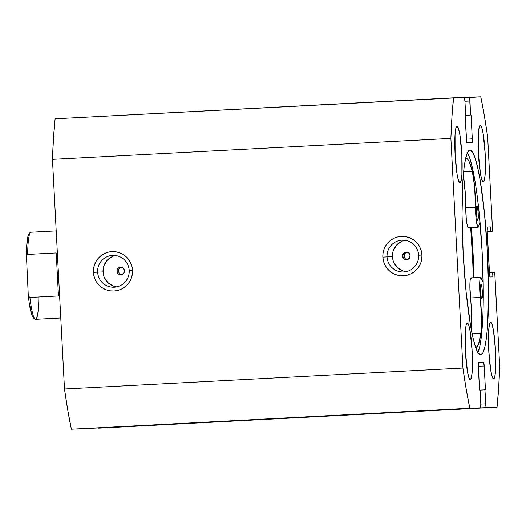 <?xml version="1.0" encoding="UTF-8"?>
<svg xmlns="http://www.w3.org/2000/svg" width="526" height="526" viewBox="0 0 526 526"><rect width="100%" height="100%" fill="white"/><g stroke="black" fill="none" stroke-linecap="round" stroke-linejoin="round"><path stroke-width="0.79" d="M115.516 255.518A15.918 15.806 -92.2 0 0 103.017 271.922L97.632 272.126A15.918 15.806 87.8 0 1 112.814 255.386A15.918 15.806 87.8 0 1 129.205 270.463A15.918 15.806 87.8 0 1 114.024 287.203A15.918 15.806 87.8 0 1 97.632 272.126A15.918 15.806 -92.2 0 0 114.254 287.189A15.918 15.806 -92.2 0 0 129.205 270.463L132.513 270.279A19.712 19.574 87.8 0 1 114.004 290.996A19.712 19.574 87.8 0 1 93.424 272.337L103.017 271.922A15.918 15.806 -92.2 0 0 116.706 286.867M404.948 240.283A15.918 15.806 -92.2 0 0 392.442 256.695L387.057 256.898A15.918 15.806 87.8 0 1 402.245 240.158A15.918 15.806 87.8 0 1 418.637 255.235A15.918 15.806 87.8 0 1 403.449 271.975A15.918 15.806 87.8 0 1 387.057 256.898A15.918 15.806 -92.2 0 0 403.679 271.962A15.918 15.806 -92.2 0 0 418.637 255.235L421.944 255.051A19.712 19.574 87.8 0 1 403.429 275.769A19.712 19.574 87.8 0 1 382.849 257.109L392.442 256.695A15.918 15.806 -92.2 0 0 406.131 271.64M403.935 256.123L402.594 256.155A3.794 3.761 87.8 0 1 406.203 252.171A3.794 3.761 87.8 0 1 410.109 255.761L409.149 258.496L406.545 259.745L403.83 258.779L402.594 256.155L403.554 253.42L406.151 252.178L408.866 253.144L410.109 255.761A3.794 3.761 87.8 0 1 406.493 259.745A3.794 3.761 87.8 0 1 402.594 256.155L403.935 256.109L405.178 258.726L407.17 259.66M118.271 271.153L116.923 271.186A3.794 3.761 87.8 0 1 120.539 267.201A3.794 3.761 87.8 0 1 124.438 270.791L123.478 273.527L120.881 274.776L118.166 273.809L116.923 271.186L117.883 268.451L120.48 267.208L123.196 268.175L124.438 270.791A3.794 3.761 87.8 0 1 120.822 274.776A3.794 3.761 87.8 0 1 116.923 271.186L118.265 271.14L119.514 273.757L121.499 274.69M480.659 354.918A102.537 12.144 -93 0 1 463.163 253.065A102.537 12.144 -93 0 1 469.902 150.12A102.537 12.144 -93 0 1 469.928 150.12L467.66 152.178L465.688 158.089L464.09 167.636L462.919 180.438L462.025 213.76L463.156 252.98L466.135 292.127L470.507 325.246L473.012 337.916L475.609 347.298L478.187 353.038L480.659 354.918L482.921 352.861L484.893 346.943L486.497 337.403L487.668 324.601L488.555 291.279L487.424 252.059L484.446 212.905L480.074 179.787L477.569 167.123L474.978 157.741L472.394 152.001L469.928 150.12A102.537 12.144 -93 0 1 487.418 251.967A102.537 12.144 -93 0 1 480.679 354.912A102.537 12.144 -93 0 1 480.659 354.918L480.679 354.912M480.31 125.26A28.43 3.366 -93 0 1 485.156 153.5A28.43 3.366 -93 0 1 483.289 182.049A28.43 3.366 -93 0 1 483.282 182.049L484.459 179.833L485.228 173.639L485.163 153.526L483.124 133.492L481.711 127.377L480.31 125.26L479.133 127.476L478.364 133.67L478.43 153.783L480.468 173.823L481.882 179.931L483.282 182.049A28.43 3.366 -93 0 1 478.436 153.809A28.43 3.366 -93 0 1 480.304 125.267A28.43 3.366 -93 0 1 480.31 125.26M490.627 322.109A28.43 3.366 -93 0 1 495.472 350.349A28.43 3.366 -93 0 1 493.605 378.891A28.43 3.366 -93 0 1 493.598 378.891L494.775 376.682L495.545 370.482L495.479 350.369L493.441 330.335L492.027 324.22L490.627 322.109L489.45 324.318L488.68 330.512L488.746 350.625L490.784 370.666L492.198 376.78L493.598 378.891A28.43 3.366 -93 0 1 488.753 350.651A28.43 3.366 -93 0 1 490.62 322.109L490.613 322.109A28.43 3.366 -93 0 1 490.627 322.109M456.982 126.148A28.43 3.366 -93 0 1 461.835 154.388A28.43 3.366 -93 0 1 459.967 182.93A28.43 3.366 -93 0 1 459.961 182.93L461.131 180.72L461.9 174.52L461.835 154.407L459.796 134.373L458.383 128.259L456.982 126.148L455.812 128.357L455.043 134.551L455.108 154.664L457.147 174.704L458.56 180.819L459.961 182.93A28.43 3.366 -93 0 1 455.108 154.69A28.43 3.366 -93 0 1 456.976 126.148A28.43 3.366 -93 0 1 456.982 126.148M467.298 322.99A28.43 3.366 -93 0 1 472.151 351.23A28.43 3.366 -93 0 1 470.283 379.772A28.43 3.366 -93 0 1 470.277 379.772L471.447 377.563L472.216 371.369L472.151 351.256L470.112 331.216L468.699 325.101L467.298 322.99L466.128 325.2L465.359 331.393L465.425 351.506L467.463 371.547L468.876 377.661L470.277 379.772A28.43 3.366 -93 0 1 465.425 351.532A28.43 3.366 -93 0 1 467.292 322.99L467.285 322.99A28.43 3.366 -93 0 1 467.298 322.99M470.027 97.205L480.764 96.797A193.325 22.888 -93 0 1 487.668 137.003L492.415 227.594A3.794 0.447 -93 0 1 492.165 231.401L487.234 231.631L490.502 231.46L490.265 226.916L487.438 227.022A3.794 0.447 -93 0 0 487.188 230.829L489.41 273.224A3.794 0.447 -93 0 0 490.061 276.992L492.882 276.886L492.645 272.343L489.371 272.514L494.308 272.284A3.794 0.447 -93 0 1 494.953 276.051L499.7 366.642A193.325 22.888 -93 0 1 497.031 407.209L98.599 428.171L486.294 407.617A3.794 0.447 -93 0 1 485.649 403.843L484.913 389.838L480.074 390.095L485.452 389.819L484.203 365.971L478.285 366.28L484.203 365.971A3.794 0.447 -93 0 0 483.558 362.204L478.535 362.394A3.794 0.447 -93 0 0 478.285 366.195L479.534 390.042L480.074 390.022L480.803 404.027A3.794 0.447 -93 0 1 480.554 407.834L71.385 429.203L469.823 408.235A193.325 22.888 -93 0 1 462.919 368.036L450.881 138.397L451.959 116.614L453.55 97.829L464.287 97.422L464.931 101.189L465.668 115.194L465.129 115.22L466.654 141.737L467.029 142.835L472.052 142.645L472.302 138.844L471.053 114.997L470.514 115.016L469.869 97.501L480.764 96.797L484.315 115.391L487.668 137.003L492.454 229.047L492.165 231.401L490.502 231.46L490.265 226.916L487.438 227.022L487.188 230.829L489.68 275.894L490.061 276.992L492.882 276.886L492.645 272.343L494.308 272.284L494.841 274.605L499.7 366.642L498.622 388.418L497.031 407.209L486.109 407.334L484.913 389.838L485.452 389.819L484.203 365.971L483.558 362.204L478.535 362.394L478.272 363.512L479.534 390.042L480.074 390.022L480.803 404.027L480.554 407.834L469.823 408.235L466.273 389.641L462.919 368.036L64.488 388.997L52.449 159.358L53.527 137.582L55.118 118.791A193.325 22.888 87 0 0 52.449 159.358L450.881 138.397L462.919 368.036L64.488 388.997L52.449 159.358L450.881 138.397A193.325 22.888 -93 0 1 453.55 97.829L55.118 118.791L464.287 97.422A3.794 0.447 -93 0 1 464.931 101.189L465.668 115.194L465.129 115.227L465.668 115.194L465.129 115.227L466.378 139.068A3.794 0.447 -93 0 0 467.029 142.835L472.052 142.645A3.794 0.447 -93 0 0 472.302 138.844L466.384 139.153L472.302 138.844L471.053 114.997L465.135 115.306L471.053 114.997L470.514 115.016L469.777 101.005A3.794 0.447 -93 0 1 470.027 97.205L464.386 97.501M71.385 429.203L67.834 410.609L64.488 388.997A193.325 22.888 87 0 0 71.385 429.203M421.944 255.051L421.365 251.231L420.064 247.601L418.078 244.288L415.487 241.434L412.397 239.146L408.926 237.502L405.198 236.575L401.364 236.398L397.571 236.976L393.967 238.291L390.68 240.283L387.846 242.887L385.571 246.004L383.947 249.502L383.027 253.249L382.849 257.109L383.428 260.929L384.736 264.565L386.722 267.872L389.306 270.726L392.396 273.02L395.874 274.664L399.596 275.591L403.429 275.769L407.223 275.19L410.832 273.875L414.113 271.876L416.947 269.273L419.222 266.163L420.853 262.665L421.767 258.91L421.944 255.051L418.637 255.235A15.918 15.806 -92.2 0 0 402.015 240.165A15.918 15.806 -92.2 0 0 387.057 256.898L382.849 257.109A19.712 19.574 87.8 0 1 401.364 236.398A19.712 19.574 87.8 0 1 421.944 255.051M132.513 270.279L131.941 266.458L130.632 262.829L128.646 259.522L126.062 256.662L122.972 254.374L119.494 252.73L115.773 251.803L111.939 251.625L108.146 252.204L104.536 253.519L101.255 255.518L98.421 258.121L96.146 261.231L94.516 264.729L93.595 268.477L93.424 272.337L94.003 276.157L95.305 279.793L97.29 283.1L99.881 285.953L102.971 288.248L106.443 289.892L110.171 290.819L114.004 290.996L117.798 290.418L121.401 289.103L124.688 287.104L127.522 284.5L129.797 281.39L131.421 277.892L132.342 274.145L132.513 270.279L129.205 270.463A15.918 15.806 -92.2 0 0 112.584 255.393A15.918 15.806 -92.2 0 0 97.632 272.126L93.424 272.337A19.712 19.574 87.8 0 1 111.939 251.625A19.712 19.574 87.8 0 1 132.513 270.279M119.224 268.411L118.265 271.12M485.649 403.843L480.81 404.099L485.649 403.843M464.938 101.262L469.777 101.005L464.938 101.262M492.165 231.401L487.234 231.657M480.554 407.834L82.122 428.795M477.917 352.611A102.537 12.144 87 0 0 482.151 252.158A102.537 12.144 87 0 0 467.404 152.698M477.661 353.137L479.633 347.219L481.231 337.679M483.098 309.301L483.295 291.555L482.164 252.335L479.186 213.188L477.135 195.527M472.309 167.399L469.718 158.017L467.134 152.277M473.998 277.715A108.034 12.795 87 0 0 471.362 227.587L473.038 252.828L473.998 277.715M470.691 227.62L472.387 252.848L473.328 277.748A102.537 12.144 -93 0 0 470.691 227.62M111.992 256.721L107.048 260.436L103.898 265.775M103.155 268.799L103.477 275.006M104.536 277.938L108.224 282.922L113.531 286.098M401.417 241.493L396.479 245.208L393.323 250.547M392.58 253.571L392.909 259.778M393.961 262.711L397.656 267.688L402.955 270.87M121.841 267.155L119.231 268.405M407.505 252.125L404.902 253.374L403.935 256.109M470.671 227.62A102.346 12.118 -93 0 1 473.308 277.748L472.756 260.955L470.671 227.62M404.711 253.604L404.967 258.516A87.184 10.323 87 0 1 404.711 253.604M56.21 252.947L57.479 255.36L56.21 252.947L27.641 254.446L56.21 252.947L58.465 295.941L29.897 297.44A43.592 5.161 87 0 0 35.544 319.308A43.592 5.161 -93 0 1 29.897 297.44L58.465 295.941L56.21 252.947M26.3 257.332C26.366 247.989 26.872 241.138 27.819 236.772L29.39 233.018L30.968 232.242A43.592 5.161 87 0 0 27.641 254.446L27.641 254.446A43.592 5.161 -93 0 1 30.968 232.242L56.197 230.914M59.477 293.396L58.465 295.941L59.477 293.396M26.458 255.945L28.22 294.264L28.588 296.158L29.897 297.44L28.588 296.158L28.22 294.264L26.458 255.945M29.509 303.995L31.731 314.285M33.237 317.487L33.953 317.875M29.548 233.833L28.877 234.274M27.707 237.574L26.57 247.996M38.865 297.105A43.592 5.161 -93 0 1 35.544 319.308C32.191 318.868 29.765 310.669 28.259 294.711M28.332 295.224L28.22 294.264M476.957 206.034L476.957 206.034A7.2 0.855 -93 0 1 478.187 213.181A7.2 0.855 -93 0 1 477.713 220.414L478.206 218.277L478.187 213.181L477.667 208.105L476.957 206.034L476.464 208.171L476.484 213.273L477.003 218.343L477.713 220.414A7.2 0.855 -93 0 1 476.484 213.267A7.2 0.855 -93 0 1 476.957 206.034M481.066 284.171L481.066 284.171A7.2 0.855 -93 0 1 482.303 291.319A7.2 0.855 -93 0 1 481.829 298.558L482.316 296.421L482.303 291.319L481.783 286.249L481.066 284.171L480.58 286.308L480.6 291.411L481.112 296.48L481.829 298.558A7.2 0.855 -93 0 1 480.6 291.411A7.2 0.855 -93 0 1 481.066 284.171M478.075 227.232L476.734 223.484L475.984 217.613L474.643 187.19L472.341 171.358L463.623 171.818L472.341 171.358L469.028 161.423L467.41 158.924L465.674 158.162A94.746 11.217 -93 0 1 465.852 158.142A94.746 11.217 -93 0 1 465.858 158.142A94.746 11.217 -93 0 1 472.341 171.358A28.049 3.32 -93 0 1 475.524 207.303L465.747 207.816A14.024 1.663 87 0 0 468.298 227.745L478.075 227.232A14.024 1.663 -93 0 0 478.528 226.581L480.021 221.972L478.528 226.581A14.024 1.663 -93 0 1 478.075 227.232L468.298 227.745L478.075 227.232A14.024 1.663 -93 0 1 475.524 207.303L465.747 207.816A28.049 3.32 87 0 0 463.301 175.336M475.813 347.364L475.813 347.364A94.746 11.217 -93 0 1 475.629 347.364L477.279 346.417L478.627 343.761L480.876 333.53L472.151 333.984L480.876 333.53A94.746 11.217 -93 0 1 475.813 347.364L475.813 347.364M471.467 330.538A28.049 3.32 87 0 0 470.494 297.959L480.264 297.446L479.633 285.677L479.936 279.608L480.731 277.36L483.203 282.383L481.231 277.958A14.024 1.663 -93 0 0 480.711 277.36L470.941 277.873A14.024 1.663 87 0 0 470.494 297.959L480.264 297.446A14.024 1.663 -93 0 1 480.711 277.36M480.264 297.446A28.049 3.32 -93 0 1 480.876 333.53L481.5 317.54L480.264 297.446M468.298 227.745L466.963 223.997L466.214 218.126L465.254 192.74L463.215 174.895M471.434 330.966L471.585 313.003L469.863 286.19L470.159 280.121L470.507 278.438L470.954 277.873L471.46 278.471M60.76 317.98L35.544 319.308"/></g></svg>
